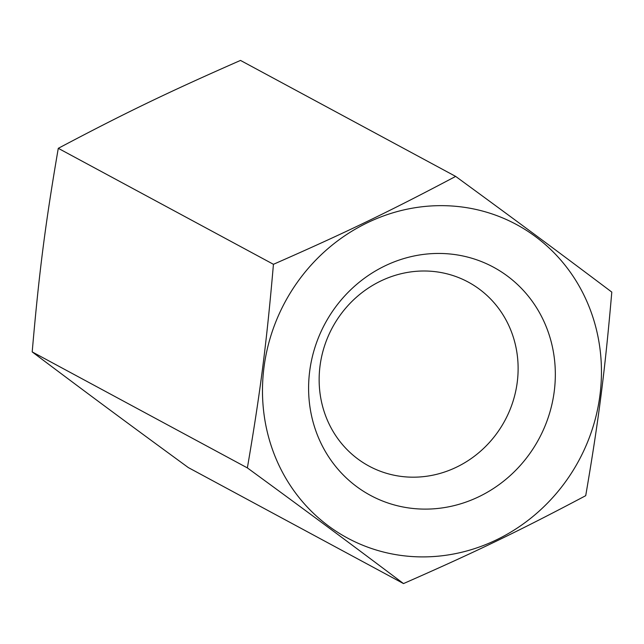 <?xml version="1.0" encoding="UTF-8"?>
<svg xmlns="http://www.w3.org/2000/svg" width="644" height="644" viewBox="0 0 644 644"><rect width="100%" height="100%" fill="white"/><g stroke="black" fill="none" stroke-linecap="round" stroke-linejoin="round"><path stroke-width="0.97" d="M405.47 476.866A104.529 97.977 118.3 0 0 512.841 401.912A104.529 97.977 118.3 0 0 468.236 282.08A104.529 97.977 118.3 0 0 431.802 271.317A104.529 97.977 118.3 0 0 324.423 346.271A104.529 97.977 118.3 0 0 369.036 466.103A104.529 97.977 118.3 0 0 405.47 476.866M455.662 176.408C389.057 211.675 346.198 232.355 273.442 264.306C266.544 343.816 260.409 391.705 247.368 467.898C310.142 513.791 346.875 541 403.506 583.577C476.254 551.626 519.112 530.946 585.718 495.679C598.767 419.486 604.901 371.596 611.8 292.094C555.168 249.51 518.436 222.301 455.662 176.408L240.494 60.423C167.746 92.374 124.888 113.054 58.282 148.321L273.442 264.306M454.398 206.193A178.082 166.909 118.3 0 0 263.968 367.483A178.082 166.909 118.3 0 0 409.536 556.36A178.082 166.909 118.3 0 0 599.966 395.07A178.082 166.909 118.3 0 0 454.398 206.193M403.506 583.577L188.338 467.592C125.564 421.699 88.832 394.49 32.2 351.906C39.099 272.404 45.233 224.514 58.282 148.321M415.638 508.72A129.621 121.491 -61.7 0 1 309.684 371.234A129.621 121.491 -61.7 0 1 448.288 253.841A129.621 121.491 -61.7 0 1 554.251 391.319A129.621 121.491 -61.7 0 1 415.638 508.72M247.368 467.898L32.2 351.906"/></g></svg>
